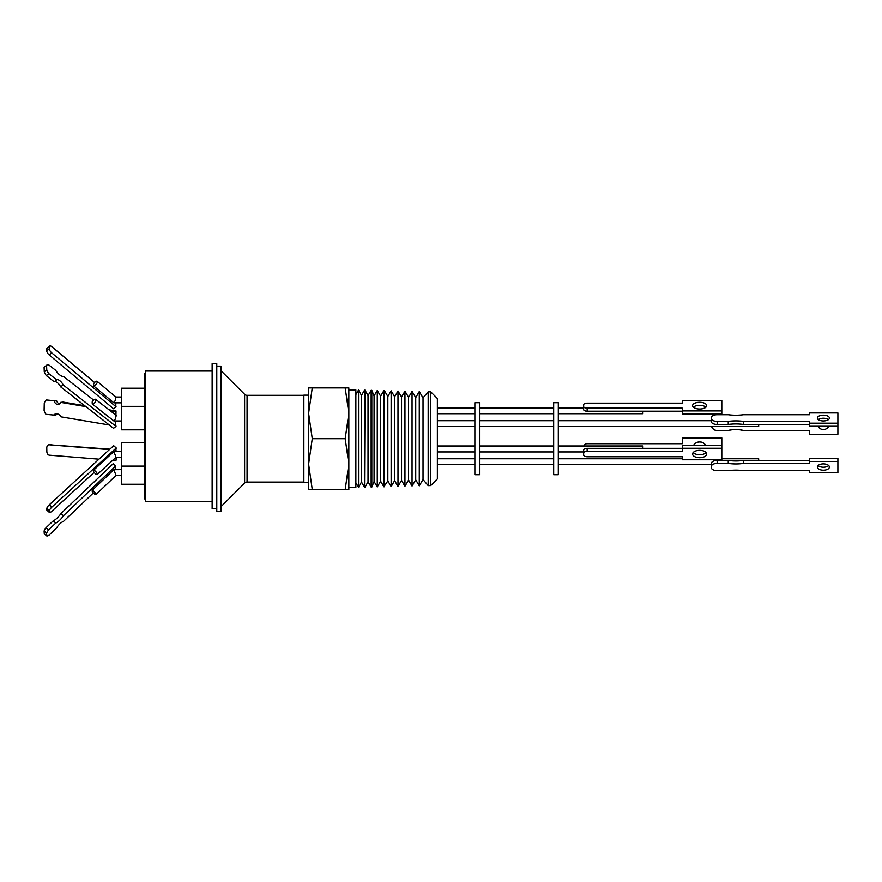 <?xml version="1.0" encoding="UTF-8"?>
<svg xmlns="http://www.w3.org/2000/svg" width="882" height="882" viewBox="0 0 882 882"><rect width="100%" height="100%" fill="white"/><g stroke="black" fill="none" stroke-linecap="round" stroke-linejoin="round"><path stroke-width="1.32" d="M303.86 395.334L247.07 395.334L247.07 482.057L303.86 482.057M220.963 506.72L244.612 483.082A3.484 3.484 0 0 1 247.07 482.057M244.612 483.082L244.612 394.32A3.484 3.484 0 0 0 247.07 395.334M244.612 394.32L220.963 370.672M216.785 508.793L212.143 508.793L212.143 363.671L216.785 363.671L216.785 511.262L220.963 511.262L220.963 366.14L216.785 366.14M212.143 371.046L145.387 371.046L145.387 501.417L212.143 501.417M145.387 373.483L144.813 373.483L144.813 498.98L145.387 498.98M144.813 442.643L121.584 442.643L121.584 484.24L144.813 484.24M144.813 388.223L121.584 388.223L121.584 429.821L144.813 429.821M121.584 466.093L144.813 466.093M121.584 469.61L113.844 469.676L116.049 475.398L95.918 494.57A2.9 0.728 46.4 0 1 94.319 493.832A2.9 0.728 46.4 0 1 92.257 491.55L92.18 490.315A2.9 0.728 46.4 0 1 94.76 492.31A2.9 0.728 46.4 0 1 95.918 494.57M121.584 475.409L116.027 475.409M115.873 397.043L115.553 399.954L113.866 402.853L93.58 385.864L93.646 383.857A2.9 1.169 129.9 0 1 97.141 381.322A2.9 1.169 129.9 0 1 96.314 384.122A2.9 1.169 129.9 0 1 93.58 385.864M121.584 420.99L113.932 420.99C114.517 422.026 117.063 414.154 115.807 415.19L115.873 415.19M113.91 451.54L93.646 470.128A2.9 0.893 47.5 0 1 96.259 472.113A2.9 0.893 47.5 0 1 97.241 474.483L116.016 457.251L113.91 451.54L121.584 451.463M97.241 474.483A2.9 0.893 47.5 0 1 95.565 473.843A2.9 0.893 47.5 0 1 93.58 471.539L93.646 470.128M93.36 492.928L63.162 521.692A5.38 1.477 132.2 0 0 56.713 527.844L48.808 535.374A9.151 2.525 -47.8 0 1 46.757 535.925L46.581 533.202A9.151 2.525 -47.8 0 1 48.466 529.994L55.742 523.059A7.552 2.084 132.2 0 0 63.46 515.705L115.685 465.95L115.057 469.61M49.348 348.798L46.779 350.815L46.845 348.787A3.484 1.466 51.8 0 1 47.132 348.103L49.701 346.075A3.484 1.466 51.8 0 0 49.414 346.769L49.348 348.798A3.484 1.466 51.8 0 0 51.718 352.877L116.027 406.745L115.333 402.853M94.606 382.534L51.928 346.78A3.484 1.466 51.8 0 0 49.701 346.075M98.971 459.169L49.359 455.178A3.484 2.426 83.3 0 1 46.856 451.716A3.484 2.426 83.3 0 1 46.845 451.518L46.779 448.056A3.484 2.426 83.3 0 1 48.808 444.793A3.484 2.426 83.3 0 1 49.149 444.782L109.875 449.159M63.162 384.905L60.682 386.867L113.546 428.321L116.027 426.359L63.162 384.905A5.38 2.26 51.8 0 0 56.713 379.844L48.808 373.648A9.151 3.848 -128.2 0 1 46.757 369.878L44.265 371.829L44.1 367.298A9.151 3.848 51.8 0 1 44.398 366.989L46.889 365.038A9.151 3.848 -128.2 0 1 48.466 364.663L55.742 370.374A7.552 3.175 51.8 0 0 63.46 376.427L93.613 400.064M115.288 451.463L116.248 447.99L51.928 507.029A3.484 0.959 132.2 0 0 49.414 510.7L49.348 512.133A3.484 0.959 132.2 0 0 49.447 512.475A3.484 0.959 132.2 0 0 51.718 511.328L94.142 472.388M384.42 486.732L384.42 390.671L387.837 396.47L387.837 480.933L383.857 486.743L383.857 390.66L380.627 396.172L380.627 481.219L383.857 486.743M387.837 480.933L391.145 486.555L391.145 390.847L387.837 396.47M391.145 390.847L394.629 396.746L394.629 480.646L391.145 486.555M394.629 480.646L397.991 486.379L397.991 391.024L394.629 396.746M397.991 391.024L401.542 397.032L401.542 480.37L397.991 486.379M401.542 480.37L404.959 486.203L404.959 391.2L401.542 397.032M404.959 391.2L408.575 397.319L408.575 480.084L404.959 486.203M408.575 480.084L412.059 486.015L412.059 391.376L408.575 397.319M412.059 391.376L415.731 397.606L415.731 479.786L412.059 486.015M415.731 479.786L419.281 485.828L419.281 391.564L415.731 397.606M419.281 391.564L423.029 397.903L423.029 479.488L419.281 485.828M423.029 479.488L428.178 485.607L428.178 391.795L423.029 397.903M380.627 396.172L377.264 390.483L377.264 486.908L380.627 481.219M371.807 487.051L371.807 390.351L374.078 395.908L374.078 481.495L371.807 487.051L371.146 487.062L371.146 390.329L368.026 395.654L368.026 481.737L371.146 487.062M374.078 481.495L377.264 486.908M374.078 395.908L377.264 390.483M368.026 395.654L365.027 390.175L364.531 487.239L364.531 390.164L361.466 395.39L361.466 482.002L364.531 487.239M368.026 481.737L365.027 487.228M361.466 395.39L358.533 390.009L358.533 487.393L361.466 482.002M308.601 413.305L308.601 395.158L303.86 395.158L303.86 482.233L308.601 482.233L308.601 464.097L312.261 489.488L308.601 489.488L308.601 387.904L312.261 387.904L308.601 413.305L312.261 438.696L308.601 464.097M430.736 391.862L430.736 485.541L437.373 478.904L437.373 398.499L430.736 391.862L428.178 391.795M348.842 487.459L355.865 487.459L355.865 389.943L348.842 389.943M437.373 413.702L474.869 413.702M437.373 407.903L474.869 407.903M437.373 426.491L474.869 426.491M437.373 420.692L474.869 420.692M474.869 438.696L474.869 402.71L479.51 402.71L479.51 474.692L474.869 474.692L474.869 438.696M479.51 413.702L553.676 413.702M479.51 407.903L553.676 407.903M479.51 426.491L553.676 426.491M479.51 420.692L553.676 420.692M553.676 438.696L553.676 402.71L558.317 402.71L558.317 474.692L553.676 474.692L553.676 438.696M558.317 413.702L642.581 413.702L642.581 411.21M558.317 407.903L583.652 407.903M558.317 426.491L758.685 426.491L758.685 424.44M711.355 421.442L711.355 420.791M558.317 420.692L711.355 420.692M642.581 448.321L642.581 445.961L558.317 445.961M758.685 460.426L758.685 458.75L721.807 458.75M705.92 407.186A7.045 3.363 0 0 0 699.647 405.356A7.045 3.363 0 0 0 693.373 407.186M699.647 402.291A7.045 3.363 180 0 1 706.691 405.654A7.045 3.363 180 0 1 699.647 409.028A7.045 3.363 180 0 1 692.602 405.654A7.045 3.363 180 0 1 699.647 402.291M735.842 415.224A28.246 13.495 180 0 1 728.245 414.727L717.165 414.727A5.81 2.778 180 0 0 711.355 417.506L711.355 421.673A5.81 2.778 -0 0 0 717.165 424.44L728.245 424.44L728.245 421.387A28.246 13.495 180 0 1 743.449 421.387L809.456 421.387L809.456 423.184L837.9 423.184L837.9 412.93L809.456 412.93L809.456 414.727L743.449 414.727A28.246 13.495 180 0 1 735.842 415.224M818.276 419.589A6.042 2.889 180 0 1 823.391 418.233A6.042 2.889 180 0 1 828.507 419.589M823.391 415.168A6.042 2.889 180 0 1 829.422 418.057A6.042 2.889 180 0 1 823.391 420.946A6.042 2.889 180 0 1 817.349 418.057A6.042 2.889 180 0 1 823.391 415.168M693.208 452.532A7.045 3.671 180 0 0 699.647 454.726A7.045 3.671 180 0 0 706.096 452.532M699.647 450.338A7.045 3.671 -0 0 1 706.691 454.021A7.045 3.671 -0 0 1 699.647 457.692A7.045 3.671 -0 0 1 692.602 454.021A7.045 3.671 -0 0 1 699.647 450.338M809.456 460.426L743.449 460.426A28.246 14.74 0 0 1 735.842 460.966A28.246 14.74 0 0 1 728.245 460.426L728.245 463.392L717.165 463.392L717.165 460.426A5.81 3.032 180 0 0 711.355 463.458L711.355 466.424A5.81 3.032 0 0 1 717.165 463.392M711.355 466.424L711.355 467.636A5.81 3.032 0 0 0 717.165 470.668L728.245 470.668A28.246 14.74 0 0 1 743.449 470.668L809.456 470.668L809.456 472.642L837.9 472.642L837.9 461.429L809.456 461.429L809.456 463.392L743.449 463.392A28.246 14.74 0 0 1 735.842 463.943A28.246 14.74 0 0 1 728.245 463.392M828.716 465.542A6.042 3.153 0 0 1 823.391 467.206A6.042 3.153 0 0 1 818.066 465.542M823.391 463.877A6.042 3.153 0 0 1 829.422 467.03A6.042 3.153 0 0 1 823.391 470.183A6.042 3.153 0 0 1 817.349 467.03A6.042 3.153 0 0 1 823.391 463.877M693.616 445.289A7.045 7.045 180 0 1 705.677 445.289M705.843 452.268A7.045 7.045 180 0 1 705.126 453.359M705.622 445.289A7.045 7.045 -0 0 0 693.671 445.289M809.456 423.184L809.456 426.249L837.9 426.249L837.9 434.253L809.456 434.253L809.456 430.471L743.449 430.471A28.246 28.235 0 0 0 728.245 430.471L717.165 430.471A5.81 5.799 180 0 1 711.653 426.491M809.456 430.57L743.449 430.57A28.246 28.235 0 0 0 728.245 430.57M818.011 426.249A6.042 6.031 0 0 0 828.771 426.249M827.096 418.84A6.042 6.031 0 0 1 828.121 419.854A6.042 6.031 0 0 0 827.305 418.917M837.9 434.253L809.456 434.253M711.62 426.491A5.81 5.799 0 0 0 717.165 430.57M819.676 418.84A6.042 6.031 0 0 0 818.661 419.854M587.136 451.286L682.326 451.286L682.326 448.254L721.807 448.254L721.807 459.776L682.326 459.776L682.326 456.744L587.136 456.744A3.484 1.819 -0 0 1 583.652 454.925L583.652 453.105A3.484 1.819 -0 0 1 587.136 451.286L587.136 448.321L682.326 448.321M717.165 424.44L717.165 421.387A5.81 2.778 180 0 1 711.355 418.608M717.165 421.387L728.245 421.387M682.326 411.21L587.136 411.21L587.136 408.157A3.484 1.665 180 0 1 583.652 406.492L583.652 404.827A3.484 1.665 180 0 1 587.136 403.162L682.326 403.162L682.326 400.384L721.807 400.384L721.807 413.989L682.326 413.989L682.326 410.924L721.807 410.924M587.136 408.157L682.326 408.157L682.326 410.924M819.466 418.917A6.042 6.031 0 0 0 818.617 419.821M809.456 412.93L837.9 412.93M728.245 430.471L717.165 430.471M694.178 453.359A7.045 7.045 180 0 1 693.45 452.268M721.807 448.254L721.807 437.902L682.326 437.902L682.326 443.701L587.136 443.701A3.484 3.484 -0 0 0 583.873 445.961M809.456 461.429L809.456 458.453L837.9 458.453L837.9 461.429M743.449 460.426L743.449 463.392M728.245 460.426L717.165 460.426M558.317 451.926L583.652 451.926L583.652 450.173A3.484 1.819 -0 0 1 587.136 448.321M583.652 450.14L583.652 453.105M682.326 448.254L682.326 445.289L721.807 445.289M583.652 454.925L583.652 451.959M728.245 424.44A28.246 13.495 180 0 1 743.449 424.44L743.449 421.387M743.449 424.44L809.456 424.44M837.9 426.249L837.9 423.184M583.652 407.881L583.652 404.827M587.136 411.21A3.484 1.665 180 0 1 583.652 409.546L583.652 406.492M711.355 464.417L711.355 463.7M312.261 489.488L345.182 489.488L348.842 464.097L345.182 438.696L348.842 413.305L345.182 387.904L312.261 387.904M345.182 387.904L348.842 387.904L348.842 489.488L345.182 489.488M312.261 438.696L345.182 438.696M51.928 507.029L49.359 504.702A3.484 0.959 132.2 0 0 46.845 508.385L46.779 509.818A3.484 0.959 132.2 0 0 46.878 510.149L49.447 512.475M49.359 504.702L113.679 445.675L116.248 447.99M60.682 386.867A5.38 2.26 51.8 0 0 54.232 381.807L46.327 375.6L48.808 373.648M44.265 371.829A9.151 3.848 51.8 0 0 46.327 375.6M57.385 413.878A7.552 5.259 83.3 0 0 55.742 415.257L45.985 414.32A9.151 6.372 83.3 0 1 44.1 410.428L44.265 403.184A9.151 6.372 83.3 0 1 46.327 399.965L56.713 401.001L46.327 399.965M53.262 415.543A7.552 5.259 83.3 0 1 56.117 413.812A7.552 5.259 83.3 0 1 60.979 416.844L109.302 424.981M113.502 413.327L113.546 411.288L110.173 410.714M85.885 406.624L60.682 402.379A5.38 3.748 83.3 0 1 58.157 404.419A5.38 3.748 83.3 0 1 54.232 401.288M112.72 460.272L113.679 460.349L113.657 459.423M109.368 449.633L49.149 444.782M46.779 350.815A3.484 1.466 51.8 0 0 49.149 354.895L51.718 352.877M116.027 406.745L113.469 408.763L49.149 354.895M48.466 529.994L45.985 527.745A9.151 2.525 132.2 0 0 44.1 530.953L46.581 533.202M45.985 527.745L53.262 520.821A7.552 2.084 132.2 0 0 60.979 513.467L113.205 463.7L115.685 465.95M46.757 535.925L44.265 533.676L44.1 530.953M116.071 451.463L116.104 450.867A2.9 0.893 47.5 0 1 115.729 449.853M116.104 450.867L115.443 451.463M115.035 420.99L116.027 426.359M115.641 422.357A2.9 1.312 128.1 0 1 115.608 420.99M56.713 379.844L54.232 381.807M46.757 369.878L46.581 365.346A9.151 3.848 -128.2 0 1 46.889 365.038M44.1 367.298L46.581 365.346M92.257 404.022L92.18 401.96A2.9 1.312 128.1 0 1 95.708 399.381A2.9 1.312 128.1 0 1 95.058 402.335A2.9 1.312 128.1 0 1 92.257 404.022L113.932 420.99M113.546 411.288L116.027 410.99L109.015 409.81M84.727 405.72L63.162 402.093L60.682 402.379M59.359 403.967A5.38 3.748 83.3 0 1 56.713 401.001M116.027 410.99L115.928 415.19L95.708 399.381M115.796 420.99L115.763 422.456M116.181 457.273L116.248 460.051L113.679 460.349M115.939 449.666L116.049 450.779M51.046 444.561A3.484 2.426 83.3 0 1 51.377 444.495A3.484 2.426 83.3 0 1 51.718 444.484M115.829 404.496A2.9 1.169 129.9 0 1 116.104 402.853M115.299 469.61L115.884 469.048A2.9 0.728 46.4 0 1 115.476 468.133M55.742 523.059L53.262 520.821M63.46 515.705L60.979 513.467M115.917 469.61L115.884 469.048M113.844 469.676L92.18 490.315M46.845 508.385L49.414 510.7M49.348 512.133L46.779 509.818M46.845 348.787L49.414 346.769M121.584 406.359L144.813 406.359M121.584 397.043L115.917 397.043M384.42 390.671L383.857 390.66M371.807 390.351L371.146 390.329M355.865 394.618L358.533 390.009M437.373 458.75L474.869 458.75M437.373 445.961L474.869 445.961M437.373 420.538L474.869 420.538M437.373 446.116L474.869 446.116M479.51 446.116L553.676 446.116M479.51 458.75L553.676 458.75M479.51 445.961L553.676 445.961M479.51 420.538L553.676 420.538M558.317 446.116L642.581 446.116M558.317 458.75L682.326 458.75M558.317 420.538L711.355 420.538M558.317 464.56L711.355 464.56M479.51 464.56L553.676 464.56M479.51 451.926L553.676 451.926M437.373 451.926L474.869 451.926M437.373 464.56L474.869 464.56M430.736 485.541L428.178 485.607M355.865 482.785L358.533 487.393M48.808 444.793L51.377 444.495M115.961 397.076L97.141 381.322M121.584 457.273L115.994 457.273M121.584 402.853L113.866 402.853"/></g></svg>
